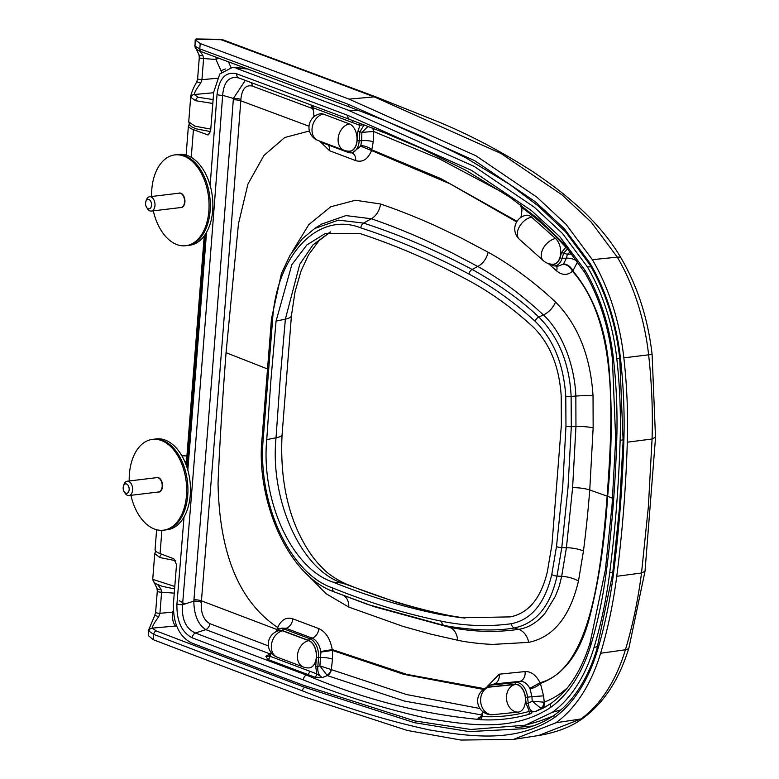 <?xml version="1.0" encoding="UTF-8"?>
<svg xmlns="http://www.w3.org/2000/svg" width="779" height="779" viewBox="0 0 779 779"><rect width="100%" height="100%" fill="white"/><g stroke="black" fill="none" stroke-linecap="round" stroke-linejoin="round"><path stroke-width="1.17" d="M125.799 493.234A4.781 2.97 -96.9 0 0 129.148 489.728A4.781 2.97 -96.9 0 0 126.529 483.983A4.781 2.97 -96.9 0 0 123.481 485.999A4.781 2.97 -96.9 0 0 124.173 491.783A4.781 2.97 -96.9 0 0 125.799 493.234M123.481 485.999L124.007 484.431A7.225 4.489 83.1 0 1 127.211 481.208A7.225 4.489 83.1 0 1 128.623 481.383A7.225 4.489 83.1 0 1 132.615 488.969A7.225 4.489 83.1 0 1 128.934 495.551A7.225 4.489 83.1 0 1 127.522 495.376A7.225 4.489 83.1 0 1 125.059 493.175L124.173 491.783M159.052 478.277A7.021 4.362 83.1 0 1 159.169 478.345A7.021 4.362 83.1 0 1 162.266 484.265A7.021 4.362 83.1 0 1 160.659 490.751A7.021 4.362 83.1 0 1 160.562 490.848M127.211 481.208L156.793 477.644A7.225 4.489 83.1 0 1 158.205 477.829A7.225 4.489 83.1 0 1 158.935 478.199A7.225 4.489 83.1 0 1 162.12 484.285A7.225 4.489 83.1 0 1 160.464 490.955A7.225 4.489 83.1 0 1 158.517 491.997L128.934 495.551M129.207 480.964A45.737 28.424 83.1 0 1 152.47 439.375L153.736 439.229A45.737 28.424 83.1 0 1 162.675 440.388A45.737 28.424 83.1 0 1 187.924 488.355A45.737 28.424 83.1 0 1 164.661 530.041L167.203 529.739A45.737 28.424 83.1 0 0 190.465 488.043A45.737 28.424 83.1 0 0 165.226 440.077A45.737 28.424 83.1 0 0 156.277 438.918L153.736 439.229A45.737 28.424 83.1 0 1 162.675 440.388A45.737 28.424 83.1 0 1 187.924 488.355A45.737 28.424 83.1 0 1 164.661 530.041L163.395 530.197A45.737 28.424 83.1 0 1 154.446 529.038A45.737 28.424 83.1 0 1 130.93 495.317M156.248 477.712A7.352 4.567 83.1 0 1 157.056 477.488A7.352 4.567 83.1 0 1 162.519 486.515A7.352 4.567 83.1 0 1 158.809 492.085A7.352 4.567 83.1 0 1 157.971 492.065M152.47 439.375A45.737 28.424 83.1 0 1 161.419 440.534A45.737 28.424 83.1 0 1 186.658 488.501A45.737 28.424 83.1 0 1 163.395 530.197M175.742 560.705L159.763 557.521L154.748 553.548L152.723 579.362L174.788 586.46M210.583 131.602L196.045 128.817L191.994 127.006L189.755 125.078L188.732 121.845L194.925 126.159L210.788 129.129M592.361 259.66L617.299 257.158A9.796 4.431 149.4 0 1 621.272 258.404C613.073 244.1 599.246 225.813 579.255 207.496C565.632 195.558 558.971 189.618 534.248 172.587C503.234 152.528 471.821 135.828 440.018 122.507L376.754 97.219L223.495 40.031A9.796 7.313 110.3 0 0 221.022 39.71L195.354 39.31L195.188 39.826L200.213 43.566A59542.174 37000.942 83.1 0 1 349.011 99.108L475.833 155.712L536.935 197.184L566.08 224.352L592.361 259.66A171.516 106.587 83.1 0 1 623.852 357.853A375.692 233.466 83.1 0 1 627.309 442.19A947.4 588.739 83.1 0 1 623.609 509.836A947.4 588.739 83.1 0 1 616.754 576.304A375.692 233.466 83.1 0 1 600.599 653.25A171.516 106.587 83.1 0 1 555.914 722.776L580.949 718.949A9.796 7.264 54.3 0 0 583.413 717.965C571.854 726.603 556.907 732.455 538.562 735.532L580.949 718.949A170.659 106.051 -96.9 0 0 625.41 649.774A374.845 232.94 -96.9 0 0 641.526 572.993L648.381 506.593L652.072 439.005A374.845 232.94 -96.9 0 0 648.625 354.864A170.659 106.051 -96.9 0 0 617.299 257.158L591.115 221.986L562.039 194.886L501.004 153.463L374.251 96.888A59541.326 37000.416 -96.9 0 0 221.022 39.71L223.515 40.041M225.452 68.98A9.796 3.603 -24.1 0 0 221.051 70.84L215.968 59.477L216.221 57.218M228.422 61.736L230.974 67.461M218.802 58.172A9.796 3.603 -24.1 0 0 215.968 59.477L203.601 58.542A3.262 0.789 -175.5 0 1 199.297 57.461A3.262 0.789 -175.5 0 1 199.297 57.451A3.262 0.789 -175.5 0 1 199.307 57.432M179.345 600.726A9.796 0.555 -149 0 1 184.857 603.998M176.843 626.511A59531.17 36994.106 83.1 0 1 175.587 626.024C173.152 623.551 172.11 618.935 172.471 612.177A9.796 0.555 -149 0 1 173.522 612.781M157.689 584.688L160.873 588.924L161.604 592.186L159.938 613.307L158.673 616.851C154.739 622.012 152.587 625.771 152.226 628.137L175.587 626.024A9.796 7.293 110.9 0 0 176.541 625.732M532.865 726.028L515.357 727.498M548.796 717.995L550.811 717.488M212.803 103.461L195.714 100.715L190.982 97.531L190.758 96.031L188.732 121.845M195.714 100.715A3.262 2.434 -69.4 0 1 198.275 97.287L213.115 99.566M199.658 51.024L202.871 55.28L203.601 58.542L201.936 79.672L200.67 83.217A3.262 0.565 -155.9 0 0 196.688 82.029C193.591 87.482 191.615 92.146 190.758 96.031M200.67 83.217C196.746 88.358 194.594 92.126 194.224 94.522A3.262 3.087 153 0 0 190.982 97.531M217.234 78.27L201.936 79.672A3.262 0.789 -175.5 0 1 197.632 78.591A3.262 0.789 -175.5 0 1 197.632 78.582L196.688 82.038M202.871 55.28A3.262 1.918 160.4 0 1 198.947 54.657M201.206 51.648C197.7 50.226 195.841 49.096 195.626 48.269A3.262 3.155 -36.9 0 1 195.013 46.175L199.784 48.892A59536.672 36997.524 83.1 0 1 348.593 104.425L474.645 160.64L535.533 201.897L564.376 228.773L589.966 263.146A166.005 103.159 83.1 0 1 620.444 358.194A370.191 230.048 83.1 0 1 623.852 441.294A941.899 585.321 83.1 0 1 620.181 508.551A941.899 585.321 83.1 0 1 613.355 574.62A370.191 230.048 83.1 0 1 597.444 650.446A166.005 103.159 83.1 0 1 554.19 717.741C516.292 743.049 471.908 736.817 429.833 730.02C387.202 720.77 344.737 707.712 302.437 690.837A59536.672 36997.524 83.1 0 1 153.706 634.379L148.974 631.126L148.76 629.656L148.302 635.557L153.288 639.695A59542.174 37000.942 83.1 0 0 302.018 696.163L407.232 730.439L460.954 740.05L513.38 739.417L538.562 735.532M195.178 39.846L195.013 46.175M148.974 631.126A3.262 3.087 153.7 0 1 152.226 628.137L156.287 630.951A59533.42 36995.499 -96.9 0 0 305.008 687.409L414.37 722.669L469.211 731.598L523.439 728.735C534.472 726.31 544.93 721.666 554.823 714.781A3.262 2.425 54.3 0 0 554.19 717.741M158.673 616.851A3.262 0.565 -155.9 0 0 154.69 615.663L148.76 629.656M173.366 610.697L172.471 612.177L159.938 613.307A3.262 0.789 -175.5 0 1 155.634 612.226L154.69 615.673M174.262 593.15L161.604 592.186A3.262 0.789 -175.5 0 1 157.3 591.105A3.262 0.789 -175.5 0 1 157.3 591.095A3.262 0.789 -175.5 0 1 157.309 591.066M160.873 588.924A3.262 1.918 160.5 0 1 156.939 588.291L152.723 579.362M174.593 588.934L162.314 586.334L155.634 583.627L153.638 581.903A3.262 3.155 -36.9 0 1 153.025 579.81M195.354 39.31L196.084 38.95M555.914 722.776L513.38 739.417M277.597 631.078A14.1 8.764 83.1 0 1 282.631 630.639L308.708 640.455A14.1 8.764 83.1 0 1 316.43 657.408L315.719 666.473L316.751 673.874L309.652 671.206A59517.1 36985.352 83.1 0 1 269.943 656.22A3.262 2.434 -69.3 0 1 267.908 659.462L265.834 656.278L269.943 656.22L271.491 653.065M308.883 667.915A13.886 8.627 -96.9 0 0 316.362 655.558A13.886 8.627 -96.9 0 0 308.698 640.659L282.611 630.844A13.886 8.627 -96.9 0 0 279.486 630.562A13.905 13.905 0 0 0 277.305 657.213L303.391 667.038A13.905 13.905 0 0 0 308.883 667.915M349.362 123.9A13.886 8.627 83.1 0 1 357.035 138.798A13.886 8.627 83.1 0 1 349.557 151.155A13.905 13.905 0 0 1 344.065 150.279A13.905 10.37 -69.4 0 1 338.437 136.471A13.905 10.37 -69.4 0 1 349.362 123.9L323.285 114.085A13.886 8.627 83.1 0 0 320.15 113.802A13.905 13.905 0 0 0 317.978 140.454A13.905 10.37 -69.4 0 1 312.35 126.656A13.905 10.37 -69.4 0 1 323.285 114.085M314.015 116.714L313.109 107.775L310.704 104.785M363.52 124.659L359.927 125.361L357.814 131.583L357.103 140.648A14.1 8.764 83.1 0 1 347.59 151.097M518.298 712.103A13.886 8.627 -96.9 0 0 525.328 697.439A13.886 8.627 -96.9 0 0 515.182 684.507L489.329 687.127A13.886 8.627 -96.9 0 0 488.813 687.205A13.905 13.905 0 0 0 477.731 702.512A13.905 13.905 0 0 0 492.133 714.742A13.886 8.627 -96.9 0 0 492.445 714.723L518.298 712.103A13.905 10.896 84.2 0 1 506.574 699.532A13.905 10.896 84.2 0 1 515.182 684.507M486.924 687.73A14.1 8.764 83.1 0 1 489.3 686.922L515.153 684.303A14.1 8.764 83.1 0 1 525.455 697.419L526.146 703.486L529.272 711.383C513.78 715.677 497.976 717.401 481.87 716.563L483.019 711.85M531.599 217.166A13.905 8.91 -48.3 0 0 519.291 226.874A13.905 8.91 -48.3 0 0 519.418 239.328A13.905 13.905 0 0 1 525.952 215.306A13.886 8.627 83.1 0 1 531.599 217.166L555.573 238.54A13.886 8.627 83.1 0 1 560.627 253.905A13.886 8.627 83.1 0 1 553.236 264.217A13.905 13.905 0 0 1 543.391 260.702A13.905 8.91 -48.3 0 1 543.265 248.248A13.905 8.91 -48.3 0 1 555.573 238.54M521.365 217.117L521.92 207.691C537.228 218.685 551.863 231.869 565.807 247.235L561.64 252.396L560.072 257.606A14.1 8.764 83.1 0 1 551.279 264.159M155.333 548.874C154.427 550.461 156.004 552.038 160.065 553.596L173.805 558.767L176.512 564.668L173.425 603.793C173.084 623.249 178.985 636.229 191.128 642.753A59530.742 36993.834 83.1 0 0 302.895 685.101L414.73 720.926L470.847 729.475L525.124 725.23L539.156 721.257L552.671 716.281M248.238 69.107L232.317 67.471L219.824 73.947L213.699 92.126L210.612 131.262L208.042 134.971L193.435 129.665C189.365 128.087 187.788 126.549 188.693 125.059L189.355 124.484M188.421 125.76L189.501 124.728M487.858 685.9L499.203 674.195L525.046 671.576C530.986 671.303 535.991 675.013 540.071 682.686A25.366 15.765 83.1 0 1 540.422 683.407L543.538 695.851L544.287 702.132C549.974 699.931 555.515 696.932 560.909 693.164L567.229 688.042M210.145 185.402A50699.511 31505.895 -96.9 0 0 217.029 94.571A4.898 1.159 4.3 0 0 222.658 95.33A50704.195 31508.807 83.1 0 1 203.037 350.19A50704.195 31508.807 83.1 0 1 182.559 604.728L193.825 601.145L193.942 599.781A6.534 1.597 -175.3 0 1 201.43 600.843L276.876 629.51A8.988 4.285 -161.4 0 1 277.334 629.987M374.154 606.685L449.386 627.28C473.067 631.944 496.145 632.636 518.59 629.344C528.659 627.767 537.568 622.275 545.31 612.869L555.203 596.548C559.848 585.341 559.205 586.227 561.669 576.324L566.421 547.705L572.614 487.654L575.954 426.532L575.847 396.063C574.668 364.728 561.717 331.62 543.382 314.969C533.518 305.689 522.777 296.711 511.17 288.035C501.988 280.966 485.668 270.664 477.79 266.467L451.382 252.542L424.847 239.951C405.801 231.48 387.961 224.42 371.33 218.763L345.944 215.588L321.474 224.157L314.619 228.568L338.437 220.126L363.579 223.096C400.114 234.985 436.298 250.429 472.123 269.437C499.047 284.452 521.278 300.324 538.815 317.053C558.718 337.064 569.488 363.52 571.124 396.414L571.309 426.688L568.018 487.693L561.795 547.618L556.985 576.071C550.383 605.994 536.166 623.288 514.344 627.962C495.23 631.282 471.811 630.445 444.098 625.469L367.863 604.523L334.542 592.001A4.898 3.564 -67.9 0 1 334.405 591.952A4.898 3.564 -67.9 0 1 332.497 587.882C368.701 602.615 405.09 613.735 441.683 621.243C465.121 626.034 488.326 626.861 511.287 623.726C531.395 619.743 544.881 603.345 551.775 574.532L556.498 546.537L562.691 486.933L565.963 426.259L565.788 396.472C563.694 364.377 553.46 339.293 535.095 321.24C513.897 301.94 491.87 286.214 469.007 274.062C433.319 255.132 397.261 239.737 360.823 227.896C318.377 210.992 276.73 254.509 272.601 319.682L263.253 438.48C257.177 503.03 289.885 573.685 332.497 587.882M193.942 599.781A50707.661 31510.959 -96.9 0 0 214.021 349.937A50707.661 31510.959 -96.9 0 0 233.291 99.79L233.388 98.427L222.658 95.33C223.846 81.493 229.299 75.729 239.017 78.027A4.898 3.661 110.4 0 1 238.773 77.949L349.82 119.479A4.898 3.652 110.6 0 0 350.073 119.557M464.761 618.098L449.006 615.537C435.812 612.985 411 606.899 395.566 602.001L342.361 583.062C301.463 570.101 269.738 500.498 276.029 437.798L280.216 378.292L285.367 319.147L299.759 264.285L312.963 244.918L330.208 231.976M270.917 380.171L276.068 321.084L291.823 264.714L306.838 244.947L325.427 233.418L360.395 233.671C396.638 245.648 432.511 261.14 467.994 280.158C490.536 292.252 512.251 307.861 533.128 326.995C549.935 343.617 559.293 366.646 561.201 396.063L561.367 425.091L551.98 544.365L547.384 571.65C541.084 598.068 528.727 613.151 510.313 616.89L461.275 617.766L441.664 614.777C405.246 607.484 369.022 596.597 332.974 582.117C292.135 568.748 260.926 501.296 266.739 439.619L270.917 380.171M236.329 68.348A59530.742 36993.834 83.1 0 1 348.145 110.17L474.138 166.394L534.267 207.185L562.496 233.486L587.395 266.905A160.075 99.478 83.1 0 1 616.773 358.554A364.26 226.358 83.1 0 1 620.133 440.32A935.969 581.631 83.1 0 1 616.481 507.158A935.969 581.631 83.1 0 1 609.704 572.808A364.26 226.358 83.1 0 1 594.046 647.427A160.075 99.478 83.1 0 1 552.34 712.308L525.124 725.23M276.526 630.669L276.876 629.51A25.025 15.551 83.1 0 1 277.655 627.485C239.231 601.758 219.366 553.674 218.042 483.223C219.59 445.929 222.258 402.422 226.056 352.683L238.462 223.797L247.946 184.048L263.915 155.498L284.705 137.523L309.419 130.969M278.736 629.14L277.655 627.485C281.326 619.714 286.37 616.832 292.768 618.818L318.835 628.604C325.739 631.75 330.218 638.741 332.263 649.579A25.025 15.551 83.1 0 1 332.399 650.436L332.497 659.161L331.309 669.619L406.657 694.566L479.932 708.51M484.645 688.694L406.794 674.371L332.263 649.579L320.841 651.507C319.361 644.554 316.459 640.095 312.126 638.118L309.925 638.761A15.716 9.767 83.1 0 1 318.533 657.651L317.822 666.727C317.423 672.15 318.932 675.773 322.35 677.584L314.716 677.117L307.617 674.439L306.351 675.052C363.618 699.221 421.001 714.012 478.491 719.416L478.014 718.287L481.412 716.193M577.745 261.54L572.896 270.849A25.366 15.765 83.1 0 1 572.448 271.267C617.396 321.805 613.258 412.782 607.143 496.135C600.911 577.823 588.71 670.398 540.071 682.686L529.837 688.412C527.159 683.524 523.897 681.167 520.06 681.343L516.068 682.56A15.716 9.767 83.1 0 1 527.549 697.186L528.24 703.252C529.029 709.435 531.375 712.22 535.28 711.607L544.063 707.741L551.366 703.164M292.271 251.617L308.844 224.586L330.763 206.776L355.487 200.252L380.541 204.001C398.361 210.106 416.395 217.244 434.633 225.423L461.45 238.15L488.141 252.23C510.391 264.441 534.813 282.524 555.524 302.018C577.95 324.775 590.453 356.061 593.033 395.859L593.15 427.846L589.752 489.972C588.106 510.781 586.012 531.122 583.461 550.996L578.476 581.056C569.946 616.812 553.353 637.251 528.698 642.363L493.302 644.379C483.671 644.233 466.582 642.286 457.594 640.231L430.3 634.018L403.084 626.423L348.817 607.094L325.953 593.637L304.91 572.127M544.287 702.132A6.534 5.054 -111.4 0 1 541.941 708.111L535.28 711.607L531.512 712.025A3.262 1.441 -112.6 0 1 531.054 713.476L528.318 714.499C512.728 718.822 496.807 720.575 480.536 719.728L478.491 719.416A3.262 3.097 -55.1 0 0 480.361 717.751L481.87 716.563A3.262 2.551 -88.5 0 1 480.536 719.728M352.322 152.966L360.609 146.16A16.125 10.02 -96.9 0 0 360.774 145.702L361.631 140.726L359.207 140.892A15.716 9.767 83.1 0 1 350.19 152.84A15.716 9.767 83.1 0 1 348.203 152.411A1.636 1.217 110.6 0 1 347.931 152.353L321.844 142.538A1.636 1.217 110.6 0 0 322.117 142.586M318.835 628.604A8.988 6.699 -69.4 0 1 312.126 638.118L286.059 628.302L281.852 628.108L279.7 628.77A15.716 9.767 83.1 0 1 283.848 628.945L309.925 638.761A1.636 1.217 -69.4 0 0 308.708 640.455M558.046 266.145L563.227 264.198A16.476 10.234 -96.9 0 0 563.509 263.925L566.44 258.19L562.097 258.297A15.716 9.767 83.1 0 1 553.869 265.902L558.037 266.145M525.046 671.576A8.988 7.03 -95.8 0 1 520.06 681.343L494.207 683.962L489.027 685.423A15.716 9.767 83.1 0 1 490.215 685.179L516.068 682.56A1.636 1.276 -95.8 0 0 515.153 684.303M563.227 264.198C567.307 264.694 570.384 267.051 572.448 271.267C567.443 275.552 562.156 275.425 556.586 270.878L548.358 263.555M504.013 193.211L439.268 158.78L373.657 131.515L373.219 141.788L371.797 149.811A25.025 15.551 83.1 0 1 371.544 150.532L450.038 183.795L516.662 221.937M360.609 146.16L371.544 150.532C367.922 159.305 362.624 162.665 355.662 160.601L329.605 150.756L320.442 141.856M309.02 126.227L240.789 100.793A50713.913 31514.844 83.1 0 1 221.518 350.978A50713.913 31514.844 83.1 0 1 201.43 600.843L201.313 602.245C200.68 612.869 203.543 620.016 209.892 623.677A6.534 4.869 -69.1 0 1 205.87 629.646L195.344 633.006A4.898 3.652 110.9 0 0 192.277 637.855C181.643 632.314 176.531 621.009 176.94 603.929A4.898 1.198 4.7 0 0 182.559 604.728C181.536 619.159 185.801 628.585 195.344 633.006A59520.702 36987.592 -96.9 0 0 306.351 675.052A4.898 3.652 110.6 0 0 303.304 679.911A59525.386 36990.513 83.1 0 1 192.277 637.855M481.967 714.995L404.622 701.1L327.297 675.597L322.35 677.584L316.751 673.874A3.262 2.434 -69.4 0 1 314.716 677.117M331.309 669.619A6.534 4.878 -69.5 0 1 327.297 675.597L319.896 665.889L320.919 652.062A16.125 10.02 -96.9 0 0 320.841 651.507M271.141 652.627L268.843 656.045L265.834 656.278L269.797 653.932A6.534 4.869 110.7 0 0 270.946 653.191M270.615 653.951A6.534 4.976 -78.3 0 1 270.42 654.058L205.87 629.646C198.09 624.661 194.078 615.157 193.825 601.145A6.534 1.587 5 0 1 201.313 602.245M251.296 82.603A6.534 4.878 -69.6 0 1 252.201 86.041C245.658 84.697 241.889 89.147 240.886 99.391L240.789 100.793A6.534 1.548 -175.7 0 0 233.291 99.79M372.859 128.233A6.534 4.869 -69.2 0 1 373.657 131.515M207.711 178.342L209.23 182.432M240.886 99.391A6.534 1.568 -176 0 0 233.388 98.427L245.317 80.373M217.029 94.571C219.22 78.212 225.764 71.288 236.67 73.81A4.898 3.661 110.4 0 0 238.763 77.939L238.179 77.744M543.538 695.851L531.93 696.669L530.071 688.879A16.476 10.234 -96.9 0 0 529.837 688.412M483.584 689.444L403.688 674.302L332.399 650.436L320.919 652.062M332.497 659.161A8.988 1.996 6.3 0 0 320.958 657.486L316.43 657.408M326.8 675.315A6.534 4.713 -61 0 0 331.153 669.551L319.896 665.889L317.822 666.727L315.719 666.473M480.361 717.751L478.014 718.287L480.896 716.943L482.668 711.558M612.586 498.229L607.649 496.32C604.835 541.678 598.642 582.673 589.09 619.324C579.839 653.591 563.616 674.945 540.422 683.407A8.988 3.32 -25.2 0 1 530.071 688.879M547.618 705.647L540.762 708.247A6.534 5.171 -87 0 0 543.917 702.191L532.193 701.178L531.93 696.669L525.455 697.419M540.762 708.247L532.193 701.178L528.24 703.252L526.146 703.486M368.058 126.393L361.884 132.372L359.917 131.826L359.207 140.892L357.103 140.648M364.066 124.864L359.917 131.826L357.814 131.583M373.219 141.788A8.988 2.327 2.7 0 0 361.631 140.726L361.884 132.372L373.501 131.466A6.534 5.044 102.1 0 0 372.43 128.068M517.032 221.343L440.914 178.644L371.797 149.811A8.988 4.275 18.5 0 0 360.774 145.702M570.452 251.695L567.355 254.353L563.665 253.087L562.097 258.297A1.636 0.74 16.8 0 1 560.072 257.606M567.872 248.501L563.665 253.087A1.636 0.74 16.8 0 1 561.64 252.396M572.176 253.905L567.355 254.353L566.44 258.19A8.988 4.294 14 0 1 577.716 261.656M607.649 496.32C611.934 451.518 612.362 408.352 608.964 366.821C605.478 327.764 593.452 295.777 572.896 270.849A8.988 6.32 45 0 0 563.509 263.925M314.141 115.165L313.616 117.064M521.716 205.802A3.262 2.201 -53.2 0 1 521.92 207.691L520.499 204.887M521.726 215.91A1.636 0.74 -163.2 0 1 521.433 215.286L520.761 217.507M568.027 248.053L565.807 247.235A3.262 1.889 -41 0 0 566.021 246.291M528.318 714.499A3.262 2.541 -107.5 0 0 529.272 711.383L531.512 712.025M312.321 105.399A3.262 2.434 -69.5 0 1 313.109 107.775A59517.1 36985.352 83.1 0 1 352.819 122.683L359.927 125.361A3.262 2.434 -69.3 0 0 359.158 123.004M153.317 210.846A45.737 28.424 -96.9 0 0 176.833 244.567A45.737 28.424 -96.9 0 0 185.782 245.726L187.048 245.57A45.737 28.424 -96.9 0 0 210.311 203.884A45.737 28.424 -96.9 0 0 185.071 155.907A45.737 28.424 -96.9 0 0 176.122 154.748L178.664 154.446A45.737 28.424 -96.9 0 1 187.612 155.605A45.737 28.424 -96.9 0 1 212.862 203.572A45.737 28.424 -96.9 0 1 189.599 245.268L187.048 245.57A45.737 28.424 -96.9 0 0 210.311 203.884A45.737 28.424 -96.9 0 0 185.071 155.907A45.737 28.424 -96.9 0 0 176.122 154.748L174.856 154.904A45.737 28.424 -96.9 0 0 151.593 196.493M180.358 207.594A7.352 4.567 -96.9 0 0 181.195 207.613A7.352 4.567 -96.9 0 0 184.905 202.043A7.352 4.567 -96.9 0 0 179.443 193.017A7.352 4.567 -96.9 0 0 178.634 193.241M185.782 245.726A45.737 28.424 -96.9 0 0 209.045 204.03A45.737 28.424 -96.9 0 0 183.805 156.063A45.737 28.424 -96.9 0 0 174.856 154.904M148.916 199.512A4.781 2.97 83.1 0 1 151.535 205.257A4.781 2.97 83.1 0 1 148.195 208.762A4.781 2.97 83.1 0 1 146.569 207.311A4.781 2.97 83.1 0 1 145.868 201.527A4.781 2.97 83.1 0 1 148.916 199.512M146.569 207.311L147.445 208.704A7.225 4.489 -96.9 0 0 149.909 210.905A7.225 4.489 -96.9 0 0 151.321 211.08A7.225 4.489 -96.9 0 0 155.002 204.497A7.225 4.489 -96.9 0 0 151.009 196.912A7.225 4.489 -96.9 0 0 149.597 196.727A7.225 4.489 -96.9 0 0 146.394 199.96L145.868 201.527M182.948 206.377A7.021 4.362 -96.9 0 0 183.055 206.279A7.021 4.362 -96.9 0 0 184.652 199.794A7.021 4.362 -96.9 0 0 181.556 193.874A7.021 4.362 -96.9 0 0 181.439 193.805M151.321 211.08L180.913 207.526A7.225 4.489 -96.9 0 0 182.851 206.484A7.225 4.489 -96.9 0 0 184.506 199.813A7.225 4.489 -96.9 0 0 181.322 193.718A7.225 4.489 -96.9 0 0 180.592 193.358A7.225 4.489 -96.9 0 0 179.18 193.173L149.597 196.727M186.921 456.017A12.25 2.95 4.5 0 0 181.848 455.715L186.921 455.988M184.876 461.752A12.25 2.95 4.5 0 0 186.463 461.859M185.305 462.775A13.068 3.145 4.5 0 0 186.385 462.843M159.763 557.521A3.262 2.434 -69.4 0 1 161.837 554.268M655.295 437.331L652.072 439.005L627.309 442.19M616.754 576.304L641.526 572.993L645.012 571.28L655.519 437.73L652.101 354.396L623.852 357.853M600.599 653.25L625.41 649.774A9.796 4.411 16.7 0 0 628.984 647.622L645.012 571.28M376.783 97.229A9.796 7.303 110.6 0 0 374.251 96.888L349.011 99.108M221.479 72.009L221.051 70.84M350.131 107.229A3.262 2.434 -69.4 0 1 349.985 107.181L201.196 51.648A3.262 2.434 -69.7 0 1 199.784 48.892L200.213 43.566M349.966 107.171A3.262 2.434 -69.4 0 1 348.593 104.425M554.823 714.781C573.607 701.022 587.619 679.161 596.86 649.199L612.654 573.899L619.461 507.986L623.122 440.885L619.743 358.252C615.624 323.051 605.604 291.804 589.703 264.5A3.262 1.48 -30.6 0 1 589.966 263.146M619.743 358.252L620.444 358.194M623.122 440.885A3.262 0.604 1.8 0 0 623.852 441.294M612.654 573.899A3.262 0.964 7.3 0 0 613.355 574.62M596.86 649.199A3.262 1.47 16.7 0 0 597.444 650.446M307.52 686.835L305.008 687.409A3.262 2.434 110.6 0 0 302.437 690.837M156.287 630.951A3.262 2.434 110.9 0 0 153.706 634.379L153.288 639.695M213.65 92.74L194.224 94.522L198.275 97.287M207.165 134.835L208.869 134.728M544.063 707.731L551.61 702.97C568.728 690.467 581.553 670.417 590.092 642.821L605.351 570.092L612.06 505.055L615.683 438.84A4.898 0.915 1.8 0 0 616.764 439.444A930.613 578.3 83.1 0 1 613.141 505.902A930.613 578.3 83.1 0 1 606.393 571.182A358.905 223.028 83.1 0 1 590.969 644.691A154.719 96.148 83.1 0 1 550.656 707.41C513.176 732.056 469.669 725.307 428.284 718.55C386.481 709.338 344.824 696.455 303.304 679.911M187.817 470.097A50699.511 31505.895 -96.9 0 0 197.418 349.411A50699.511 31505.895 -96.9 0 0 206.532 232.317M593.15 427.846A16.33 3.028 -178.2 0 0 575.954 426.532L571.309 426.688A4.898 0.915 -178.3 0 1 565.963 426.259M330.627 231.879L319.108 240.584L308.542 254.821L301.084 270.849L295.046 291.774L291.443 315.631A24.5 6.359 -174.5 0 1 285.367 319.147L276.068 321.084M612.869 572.224L609.704 572.808M267.051 368.788L226.056 352.683M572.614 487.654A16.33 3.934 4.5 0 1 589.752 489.972L607.143 496.135M292.768 618.818A8.988 6.709 -69.3 0 1 286.059 628.302L283.848 628.945A1.636 1.217 -69.4 0 0 282.631 630.639M499.203 674.195A8.988 7.05 -95.8 0 1 494.207 683.962L490.215 685.179A1.636 1.276 -95.8 0 0 489.3 686.922M209.892 623.677L268.404 645.908M313.041 108.739L252.201 86.041M560.909 693.164A6.534 4.84 -125.7 0 1 561.153 694.8M358.846 110.521L348.145 110.17M591.047 266.827L587.395 266.905M619.733 358.194L616.773 358.554M623.161 439.833L620.133 440.32M597.62 646.638L594.046 647.427M560.938 709.912L552.34 712.308M236.67 73.81A59525.386 36990.513 83.1 0 1 347.736 115.35L471.538 170.377L531.414 210.573L559.828 236.699L585.058 270.303A154.719 96.148 83.1 0 1 613.462 358.885A358.905 223.028 83.1 0 1 616.764 439.444M176.94 603.929A50699.511 31505.895 -96.9 0 0 184.039 516.983M193.435 129.665L191.254 157.348M205.529 233.992L187.135 467.809M160.065 553.596L161.896 530.314M464.878 618.107L450.379 615.751A24.5 18.784 -78.6 0 0 449.006 615.537L441.664 614.777M450.379 615.751C415.577 608.711 380.834 598.136 346.158 583.997A24.5 18.121 -67.8 0 1 346.168 583.997A24.5 18.121 -67.8 0 0 342.361 583.062L332.974 582.117M291.443 315.631L282.086 434.643A24.5 5.453 -176.4 0 1 276.029 437.798L266.739 439.619M309.652 671.206A3.262 2.434 -69.4 0 1 307.617 674.439A59520.216 36987.3 83.1 0 1 267.908 659.462M380.541 204.001A16.33 12.24 108.9 0 1 371.33 218.763L363.579 223.096A4.898 3.632 -72 0 0 360.823 227.896M488.141 252.23A16.33 11.656 119 0 1 477.79 266.467L472.123 269.437A4.898 3.457 -62 0 0 469.007 274.062M555.524 302.018A16.33 10.205 133 0 1 543.382 314.969L538.815 317.053A4.898 3.038 -47.7 0 0 535.095 321.24M593.033 395.859A16.33 1.675 177.8 0 0 575.847 396.063L571.124 396.414A4.898 0.506 -2.4 0 1 565.788 396.472M583.461 550.996A16.33 4.82 7.2 0 0 566.421 547.705L561.795 547.618A4.898 1.441 -172.6 0 1 556.498 546.537M578.476 581.056A16.33 6.076 11.6 0 0 561.669 576.324L556.985 576.071A4.898 1.811 -168.2 0 1 551.775 574.532M528.698 642.363A16.33 12.746 81.8 0 0 518.59 629.344L514.344 627.962A4.898 3.788 -97.8 0 1 511.287 623.726M457.594 640.231A16.33 12.522 101.4 0 0 449.386 627.28L444.098 625.469A4.898 3.7 -78.4 0 1 441.683 621.243M348.817 607.094A16.33 12.075 112.2 0 0 344.386 595.916M272.601 319.682A4.898 1.266 -174.5 0 1 271.482 318.747A4.898 1.266 -174.5 0 1 271.482 318.708M263.253 438.48A4.898 1.091 -176.5 0 1 262.114 437.71L271.482 318.738L281.453 273.448L290.148 255.074L302.349 238.763L314.619 228.568M551.892 702.794A4.898 3.632 54.3 0 0 551.59 702.979A4.898 3.632 54.3 0 0 550.656 707.41M347.736 115.35A4.898 3.652 110.6 0 0 349.82 119.479L385.732 133.306L420.3 148L465.599 170.163L509.953 197.272L537.822 218.607L563.227 243.067L584.649 272.338C599.343 297.529 608.594 326.411 612.401 358.973L615.683 438.84M590.092 642.821A4.898 2.21 16.7 0 0 590.969 644.691M585.058 270.303A4.898 2.22 149.4 0 0 584.649 272.329M605.351 570.092A4.898 1.441 7.3 0 0 606.393 571.182M613.462 358.885L612.401 358.973M355.662 160.601A8.988 6.699 110.6 0 0 352.127 152.957M329.605 150.756A8.988 6.709 110.7 0 0 328.241 144.943M556.586 270.878A8.988 5.745 131.7 0 0 556.537 266.058M321.182 141.661A1.636 1.217 110.6 0 0 321.844 142.538L319.03 140.853M347.23 151.058A1.636 1.217 110.6 0 0 347.931 152.353L352.381 152.966M352.04 120.317A3.262 2.434 -69.4 0 1 352.819 122.683M489.329 687.127A13.905 10.896 84.2 0 0 480.721 702.152A13.905 10.896 84.2 0 0 492.445 714.723M282.611 630.844A13.905 10.37 110.6 0 0 271.676 643.415A13.905 10.37 110.6 0 0 277.305 657.213M308.698 640.659A13.905 10.37 110.6 0 0 297.763 653.23A13.905 10.37 110.6 0 0 303.391 667.038M159.549 491.666L160.104 491.598M157.874 477.722L158.429 477.654M583.413 717.965C604.29 702.444 619.48 678.996 628.984 647.622M621.272 258.404C637.66 286.555 647.943 318.553 652.101 354.396M194.721 45.737L198.937 54.647L199.297 57.451L197.632 78.591M589.693 264.49L565.593 231.86L538.318 206.016L509.768 184.457L465.638 157.709L420.66 135.76L385.391 120.794L349.995 107.181M156.949 588.291L157.3 591.095L155.634 612.226M219.824 39.32L196.026 38.95M154.748 553.548L155.703 551.113M334.405 591.943L374.543 606.822M282.086 434.643C280.216 471.665 285.513 503.935 297.977 531.444C305.125 546.712 312.905 558.494 321.337 566.81C327.219 573.422 335.506 579.157 346.168 583.997M246.242 68.357L232.532 67.491M552.33 716.505L539.156 721.257M155.06 549.623L156.628 529.73M188.421 125.789L186.113 155.099M186.2 465.092L204.244 235.871M334.415 591.952C286.497 575.486 255.502 497.343 262.114 437.701M351.855 152.84L352.371 152.966M310.909 104.98L313.616 111.046L313.781 114.883M520.489 204.887L521.93 209.95L521.433 215.286M548.543 263.506L553.869 265.902M279.7 628.77L275.23 632.168M489.027 685.423L484.557 688.821M519.418 239.328L543.391 260.702M317.978 140.454L344.065 150.279M181.935 207.195L182.5 207.126M180.261 193.25L180.816 193.182"/></g></svg>
